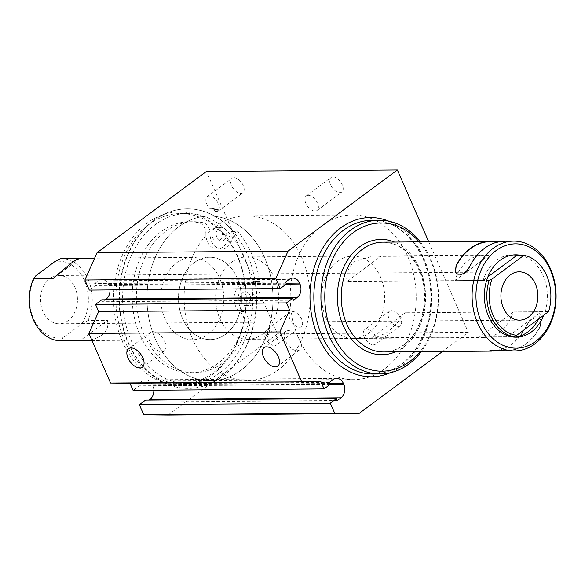 <?xml version="1.0" encoding="UTF-8"?>
<svg xmlns="http://www.w3.org/2000/svg" width="585" height="585" viewBox="0 0 585 585"><rect width="100%" height="100%" fill="white"/><g stroke="black" fill="none" stroke-linecap="round" stroke-linejoin="round"><path stroke-width="0.44" stroke-dasharray="2.92 2.19" d="M168.012 415.058L277.348 333.838L206.403 171.449M89.278 290.087L95.472 285.487L94.638 283.579L98.28 280.866A9.879 7.561 -90.5 0 1 101.958 279.586A9.879 7.561 -90.5 0 1 108.598 284.595L109.015 285.546A9.879 7.561 -90.5 0 1 110.002 289.926M105.176 299.791L102.565 301.728L101.731 299.812M336.733 378.371L145.782 379.884A9.879 7.561 -90.5 0 0 142.104 381.164L138.455 383.877L139.288 385.786L133.095 390.385M145.782 379.884A9.879 7.561 -90.5 0 1 152.414 384.893L152.831 385.844A9.879 7.561 -90.5 0 1 153.826 390.224M145.548 400.111L146.389 402.027L148.992 400.089M122.331 341.45A86.748 66.354 -90.5 0 1 146.952 223.207A86.748 66.354 -90.5 0 1 237.503 255.894A86.748 66.354 -90.5 0 1 212.889 374.137A86.748 66.354 -90.5 0 1 122.331 341.45M442.501 351.497L468.307 332.331L428.754 241.795M337.34 400.513L146.389 402.027M329.413 382.363L138.455 383.877M330.247 384.272L139.288 385.786M293.524 300.215L102.565 301.728M285.597 282.065L94.638 283.579M286.431 283.974L95.472 285.487M468.307 332.331L277.348 333.838M233.971 177.701A9.06 5.097 53.4 0 1 242.475 184.012A9.06 5.097 53.4 0 1 242.819 192.853A9.06 5.097 53.4 0 1 240.859 193.467A9.06 5.097 53.4 0 1 232.362 187.156A9.06 5.097 53.4 0 1 232.018 178.308A9.06 5.097 53.4 0 1 233.971 177.701M332.989 176.919A9.06 5.097 53.4 0 1 341.486 183.229A9.06 5.097 53.4 0 1 341.83 192.07A9.06 5.097 53.4 0 1 339.878 192.677A9.06 5.097 53.4 0 1 331.373 186.374A9.06 5.097 53.4 0 1 331.03 177.526A9.06 5.097 53.4 0 1 332.989 176.919M292.398 311.432A9.06 5.097 53.4 0 1 300.902 317.743A9.06 5.097 53.4 0 1 301.246 326.584A9.06 5.097 53.4 0 1 299.286 327.198A9.06 5.097 53.4 0 1 290.789 320.887A9.06 5.097 53.4 0 1 290.438 312.046A9.06 5.097 53.4 0 1 292.398 311.432M391.416 310.65A9.06 5.097 53.4 0 1 399.913 316.96A9.06 5.097 53.4 0 1 400.257 325.801A9.06 5.097 53.4 0 1 398.297 326.415A9.06 5.097 53.4 0 1 389.8 320.105A9.06 5.097 53.4 0 1 389.456 311.257A9.06 5.097 53.4 0 1 391.416 310.65M216.077 211.872L218.783 209.861L210.227 208.947L211.507 208.37L216.077 211.872A9.06 5.097 -126.6 0 0 218.037 211.265A9.06 5.097 -126.6 0 0 217.693 202.425A9.06 5.097 -126.6 0 0 209.189 196.114A9.06 5.097 -126.6 0 0 207.229 196.721A9.06 5.097 -126.6 0 0 210.227 208.947M211.507 208.37A90.587 69.293 -90.5 0 1 218.783 209.861M270.321 327.834L267.616 329.845L267.601 336.763A90.587 69.293 89.5 0 0 270.321 327.834L267.85 328.828L264.354 332.843A9.06 5.097 -126.6 0 0 267.294 341.179A9.06 5.097 -126.6 0 0 274.504 345.603A9.06 5.097 -126.6 0 0 276.464 344.996A9.06 5.097 -126.6 0 0 276.12 336.156A9.06 5.097 -126.6 0 0 267.616 329.845M267.601 336.763L264.354 332.843M315.088 211.09A9.06 5.097 -126.6 0 0 317.048 210.483A9.06 5.097 -126.6 0 0 316.704 201.635A9.06 5.097 -126.6 0 0 308.207 195.332A9.06 5.097 -126.6 0 0 306.248 195.938A9.06 5.097 -126.6 0 0 306.591 204.779A9.06 5.097 -126.6 0 0 315.088 211.09M373.515 344.821A9.06 5.097 -126.6 0 0 375.475 344.214A9.06 5.097 -126.6 0 0 375.131 335.373A9.06 5.097 -126.6 0 0 366.634 329.062A9.06 5.097 -126.6 0 0 364.674 329.669A9.06 5.097 -126.6 0 0 365.018 338.51A9.06 5.097 -126.6 0 0 373.515 344.821M152.941 331.673A11.532 6.486 53.4 0 1 163.756 339.702A11.532 6.486 53.4 0 1 164.195 350.963A11.532 6.486 53.4 0 1 161.701 351.739A11.532 6.486 53.4 0 1 150.886 343.702A11.532 6.486 53.4 0 1 150.447 332.448A11.532 6.486 53.4 0 1 152.941 331.673M288.376 330.605A11.532 6.486 53.4 0 1 299.198 338.635A11.532 6.486 53.4 0 1 299.637 349.888A11.532 6.486 53.4 0 1 297.143 350.664A11.532 6.486 53.4 0 1 286.321 342.635A11.532 6.486 53.4 0 1 285.882 331.381A11.532 6.486 53.4 0 1 288.376 330.605M420.425 241.861A76.862 58.793 -90.5 0 1 430.743 259.184A76.862 58.793 -90.5 0 1 421.295 351.665M419.138 241.876A74.12 56.694 -90.5 0 1 430.684 260.53A74.12 56.694 -90.5 0 1 420.001 351.673M491.692 350.832L493.228 350.773A54.624 41.784 89.5 0 0 526.025 326.408C528.891 321.165 531.823 318.306 534.844 317.83L534.975 318.13C532.072 318.503 529.125 321.355 526.142 326.679A54.902 41.996 -90.5 0 1 511.977 343.973A54.902 41.996 -90.5 0 1 495.736 350.803M534.975 318.13L538.507 318.101L541.03 319.871L540.291 326.569A54.902 41.996 89.5 0 1 526.12 343.856A54.902 41.996 89.5 0 1 507.487 350.934L505.513 351M520.423 255.294A41.177 31.495 -90.5 0 1 543.194 275.711A41.177 31.495 89.5 0 1 543.801 315.183M325.86 317.604A41.177 31.495 -90.5 0 1 352.872 256.128A41.177 31.495 -90.5 0 1 380.528 276.998A41.177 31.495 89.5 0 1 353.523 338.474A41.177 31.495 89.5 0 1 325.86 317.604M454.852 280.617L488.599 255.55A41.177 31.495 89.5 0 0 483.707 255.089A41.177 31.495 89.5 0 0 454.852 280.617L483.137 280.398L487.927 276.844M488.599 255.55L380.747 256.405L373.566 255.959L354.868 261.341C348.455 266.592 345.823 273.305 346.993 281.473L486.676 280.369M513.769 254.914A41.177 31.495 89.5 0 0 511.999 254.863A41.177 31.495 89.5 0 0 483.137 280.398M479.473 336.982A41.177 31.495 89.5 0 0 484.358 337.443A41.177 31.495 89.5 0 0 513.221 311.907L479.473 336.982L507.758 336.755A41.177 31.495 89.5 0 0 512.65 337.216A41.177 31.495 89.5 0 0 514.42 337.135M538.478 319.139A41.177 31.495 89.5 0 0 541.513 311.681L507.758 336.755M513.221 311.907L541.513 311.681M321.896 225.656A82.353 62.99 -90.5 0 1 352.543 214.951A82.353 62.99 -90.5 0 1 413.99 276.061A82.353 62.99 -90.5 0 1 384.491 368.945A82.353 62.99 -90.5 0 1 353.845 379.65A82.353 62.99 -90.5 0 1 292.398 318.54A82.353 62.99 -90.5 0 1 321.896 225.656M246.453 215.792A82.353 62.99 89.5 0 0 215.806 226.497A82.353 62.99 89.5 0 0 186.315 319.381A82.353 62.99 89.5 0 0 247.755 380.491A82.353 62.99 89.5 0 0 278.409 369.779A82.353 62.99 89.5 0 0 307.9 276.895A82.353 62.99 89.5 0 0 246.453 215.792L209.328 216.084A82.353 62.99 -90.5 0 0 155.31 339.044A82.353 62.99 89.5 0 0 210.629 380.784A82.353 62.99 89.5 0 0 264.647 257.824A82.353 62.99 -90.5 0 0 209.328 216.084A82.353 62.99 -90.5 0 1 270.767 277.195A82.353 62.99 -90.5 0 1 241.276 370.071A82.353 62.99 -90.5 0 1 210.629 380.784A82.353 62.99 -90.5 0 1 149.182 319.673A82.353 62.99 -90.5 0 1 178.674 226.79A82.353 62.99 -90.5 0 1 209.328 216.084L352.543 214.951M182.644 318.737A41.177 31.495 -90.5 0 1 209.649 257.254A41.177 31.495 -90.5 0 1 237.313 278.124A41.177 31.495 89.5 0 1 210.3 339.607A41.177 31.495 89.5 0 0 225.627 334.254A41.177 31.495 89.5 0 0 240.369 287.813A41.177 31.495 89.5 0 0 209.649 257.254A41.177 31.495 89.5 0 0 194.33 262.614A41.177 31.495 89.5 0 0 179.58 309.055A41.177 31.495 89.5 0 0 210.3 339.607A41.177 31.495 89.5 0 1 182.644 318.737M192.619 339.746A41.177 31.495 89.5 0 1 164.963 318.876A41.177 31.495 -90.5 0 1 191.968 257.4A41.177 31.495 -90.5 0 1 219.631 278.27A41.177 31.495 89.5 0 1 192.619 339.746L92.006 340.543M224.055 240.179A6.859 5.25 89.5 0 0 226.519 232.442A6.859 5.25 89.5 0 0 221.393 227.353A6.859 5.25 89.5 0 0 218.841 228.245A6.859 5.25 89.5 0 0 216.384 235.982A6.859 5.25 89.5 0 0 221.503 241.078A6.859 5.25 89.5 0 0 224.055 240.179M252.23 304.661A6.859 5.25 89.5 0 0 254.687 296.924A6.859 5.25 89.5 0 0 249.568 291.827A6.859 5.25 89.5 0 0 247.009 292.719A6.859 5.25 89.5 0 0 244.552 300.463A6.859 5.25 89.5 0 0 249.671 305.553A6.859 5.25 89.5 0 0 252.23 304.661M217.327 249.071L221.569 249.034A14.822 11.342 -90.5 0 0 231.214 241.81L235.916 231.433A2.742 2.099 89.5 0 0 236.194 229.803A89.761 68.664 89.5 0 1 259.638 281.422A2.742 2.099 89.5 0 0 258.804 281.202A2.742 2.099 89.5 0 0 258.409 281.261L247.345 284.156A14.822 11.342 -90.5 0 0 238.417 296.361A14.822 11.342 -90.5 0 0 244.099 311.608L239.857 311.644A10.983 8.402 -90.5 0 1 243.579 325.289A75.487 57.747 -90.5 0 1 218.563 362.927A75.487 57.747 -90.5 0 1 190.469 372.74A75.487 57.747 -90.5 0 1 136.166 269.217A75.487 57.747 -90.5 0 1 161.182 231.58A75.487 57.747 -90.5 0 1 189.277 221.766A75.487 57.747 -90.5 0 1 198.768 222.717A10.983 8.402 -90.5 0 1 205.869 233.846A14.822 11.342 89.5 0 0 217.327 249.071A14.822 11.342 89.5 0 0 222.841 247.141A14.822 11.342 89.5 0 0 226.973 241.839L231.667 231.47A2.742 2.099 89.5 0 0 231.952 229.832L236.194 229.803M221.569 249.034A14.822 11.342 -90.5 0 1 210.117 233.817A10.983 8.402 89.5 0 0 203.01 222.68A75.487 57.747 89.5 0 0 193.518 221.73A75.487 57.747 89.5 0 0 136.378 297.677A75.487 57.747 89.5 0 0 194.717 372.703A75.487 57.747 89.5 0 0 247.821 325.253A10.983 8.402 89.5 0 0 244.099 311.608M214.6 228.274A6.859 5.25 -90.5 0 1 217.152 227.382A6.859 5.25 -90.5 0 1 222.271 232.479A6.859 5.25 -90.5 0 1 219.814 240.216A6.859 5.25 -90.5 0 1 217.262 241.108A6.859 5.25 -90.5 0 1 212.143 236.018A6.859 5.25 -90.5 0 1 214.6 228.274M258.409 281.261L254.161 281.29A2.742 2.099 89.5 0 1 254.563 281.239A2.742 2.099 89.5 0 1 255.396 281.458A89.761 68.664 -90.5 0 1 222.168 376.696A89.761 68.664 -90.5 0 1 188.765 388.367A89.761 68.664 -90.5 0 1 121.79 321.757A89.761 68.664 -90.5 0 1 153.935 220.516A89.761 68.664 -90.5 0 1 187.339 208.845A89.761 68.664 -90.5 0 1 231.952 229.832M254.161 281.29L243.104 284.186A14.822 11.342 89.5 0 0 239.74 285.831A14.822 11.342 89.5 0 0 234.037 298.745A14.822 11.342 89.5 0 0 239.857 311.644M242.768 292.756A6.859 5.25 -90.5 0 1 245.32 291.864A6.859 5.25 -90.5 0 1 250.446 296.953A6.859 5.25 -90.5 0 1 247.981 304.697A6.859 5.25 -90.5 0 1 245.429 305.589A6.859 5.25 -90.5 0 1 240.311 300.493A6.859 5.25 -90.5 0 1 242.768 292.756M153.584 220.516A89.761 68.664 -90.5 0 1 186.988 208.845A89.761 68.664 -90.5 0 1 253.963 275.455A89.761 68.664 -90.5 0 1 221.817 376.696A89.761 68.664 -90.5 0 1 188.407 388.367A89.761 68.664 -90.5 0 1 121.431 321.757A89.761 68.664 -90.5 0 1 153.584 220.516M255.396 281.458L259.638 281.422M220.04 372.638A85.096 65.096 89.5 0 0 250.519 276.661A85.096 65.096 89.5 0 0 187.024 213.51A85.096 65.096 89.5 0 0 155.354 224.581A85.096 65.096 89.5 0 0 124.876 320.558A85.096 65.096 89.5 0 0 188.37 383.702A85.096 65.096 89.5 0 0 220.04 372.638M237.473 256.698A85.096 65.096 -90.5 0 1 213.32 372.689A85.096 65.096 -90.5 0 1 181.65 383.76A85.096 65.096 -90.5 0 1 124.488 340.624A85.096 65.096 -90.5 0 1 148.634 224.633A85.096 65.096 -90.5 0 1 180.304 213.569A85.096 65.096 -90.5 0 1 237.473 256.698M504.65 241.195L506.764 241.444L505.126 241.685L497.118 241.532M503.02 241.261L503.137 241.532A54.624 41.784 89.5 0 0 470.333 265.897L470.216 265.627M501.586 241.715L490.822 241.583M455.401 272.581L457.982 274.497L461.521 274.475C464.534 273.999 467.473 271.14 470.333 265.897M503.137 241.532L505.126 241.685M501.718 242.014L505.25 241.985M534.844 317.83L538.375 317.801L540.898 319.578L540.291 326.569M507.487 350.934L507.37 350.664A54.624 41.784 89.5 0 0 540.174 326.298M507.37 350.664L494.771 350.59M491.239 350.62L494.647 350.291M491.107 350.32L489.842 350.722M405.368 312.763C399.372 320.989 392.974 327.724 386.173 332.982L374.217 338.313L371.614 337.83L405.368 312.763L548.584 311.63M511.297 336.726L371.614 337.83M231.455 262.314A41.177 31.495 89.5 0 0 216.713 308.756A41.177 31.495 89.5 0 0 247.433 339.315A41.177 31.495 89.5 0 0 262.76 333.962A41.177 31.495 89.5 0 0 277.502 287.52A41.177 31.495 89.5 0 0 246.782 256.961A41.177 31.495 89.5 0 0 231.455 262.314M101.973 335.234C96.072 339.073 88.788 340.872 80.123 340.631L107.399 320.375C108.854 325.969 107.048 330.92 101.973 335.234M60.818 258.438A41.177 31.495 -90.5 0 1 88.079 279.308A41.177 31.495 -90.5 0 1 87.947 320.529L107.399 320.375M52.994 278.548L80.269 258.285M35.948 275.615A38.427 29.396 89.5 0 0 33.469 318.576A38.427 29.396 89.5 0 0 63.078 337.706L60.672 340.784M87.947 320.529L82.01 323.637L63.078 337.706M82.01 323.637A38.427 29.396 89.5 0 0 84.489 280.676A38.427 29.396 89.5 0 0 54.88 261.546M68.16 320.639A24.153 18.479 -90.5 0 1 59.173 323.783A24.153 18.479 -90.5 0 1 41.147 305.86A24.153 18.479 -90.5 0 1 49.798 278.614A24.153 18.479 -90.5 0 1 58.785 275.469A24.153 18.479 -90.5 0 1 76.811 293.399A24.153 18.479 -90.5 0 1 68.16 320.639M346.993 281.473L380.747 256.405M390.107 372.799A79.611 60.891 89.5 0 0 400.528 366.861A79.611 60.891 -90.5 0 0 401.142 366.4A79.611 60.891 89.5 0 0 431.401 288.778A79.611 60.891 89.5 0 0 388.908 221.225M152.831 385.844L330.02 384.447M329.903 383.489L152.414 384.893M142.104 381.164L333.055 379.658M109.015 285.546L286.197 284.149M286.087 283.191L108.598 284.595M98.28 280.866L289.239 279.359M373.252 374.005A76.862 58.793 89.5 0 0 401.244 364.462A76.862 58.793 89.5 0 0 401.858 364.009A76.862 58.793 89.5 0 0 429.383 277.319A76.862 58.793 89.5 0 0 372.038 220.282C398.034 219.397 423.394 245.152 429.178 279.52C435.532 311.98 423.343 348.455 401.266 364.199C392.52 370.619 383.182 373.888 373.252 374.005M395.365 351.87A57.644 44.094 89.5 0 0 403.394 347.227A57.644 44.094 89.5 0 0 404.008 346.759A57.644 44.094 89.5 0 0 425.273 290.518A57.644 44.094 89.5 0 0 394.495 242.066M383.687 351.958A54.902 41.996 89.5 0 0 404.118 344.821A54.902 41.996 89.5 0 0 404.703 344.382A54.902 41.996 89.5 0 0 423.694 282.475A54.902 41.996 89.5 0 0 382.817 242.161C399.899 242.855 412.527 253.48 420.703 274.043C430.099 299.081 421.887 332.185 403.526 345.004C397.317 349.567 390.7 351.885 383.687 351.958M231.667 231.47L235.916 231.433M231.214 241.81L226.973 241.839M210.117 233.817L205.869 233.846M203.01 222.68L198.768 222.717M247.821 325.253L243.579 325.289M243.104 284.186L247.345 284.156M101.958 279.586L292.917 278.072M218.037 211.265L242.819 192.853M207.229 196.721L232.018 178.308M301.246 326.584L276.464 344.996M290.438 312.046L267.85 328.828M317.048 210.483L341.83 192.07M306.248 195.938L331.03 177.526M400.257 325.801L375.475 344.214M389.456 311.257L364.674 329.669M164.195 350.963L142.33 367.204M150.447 332.448L128.576 348.697M299.637 349.888L277.765 366.13M285.882 331.381L264.018 347.622M515.539 254.841L511.999 254.863M483.707 255.089L352.872 256.128M516.189 337.187L512.65 337.216M484.358 337.443L353.523 338.474M247.755 380.491L353.845 379.65M191.968 257.4L94.609 258.168M217.152 227.382L221.393 227.353M217.262 241.108L221.503 241.078M245.32 291.864L249.568 291.827M245.429 305.589L249.671 305.553M180.304 213.569L187.024 213.51M181.65 383.76L188.37 383.702M190.469 372.74L194.717 372.703M189.277 221.766L193.518 221.73M254.563 281.239L258.804 281.202M500.628 241.503L504.672 241.473M499.239 350.773L505.535 350.722M247.433 339.315L374.217 338.313M246.782 256.961L373.566 255.959M519.59 320.141L59.173 323.783M519.209 271.828L58.785 275.469"/><path stroke-width="0.88" d="M143.764 414.809L168.012 415.058L358.971 413.551L334.722 413.295L143.764 414.809L139.354 404.718L145.548 400.111L336.507 398.604L337.34 400.513L340.989 397.807A9.879 7.561 89.5 0 0 343.79 384.338L343.373 383.38A9.879 7.561 89.5 0 0 336.733 378.371A9.879 7.561 89.5 0 0 333.055 379.658L329.413 382.363L330.247 384.272L324.053 388.879L320.924 381.712L110.565 383.021L88.905 333.443L279.864 331.929L301.524 381.515M428.754 241.795L397.361 169.942L206.403 171.449L97.066 252.669L84.869 279.996L89.278 290.087L280.23 288.58L286.431 283.974L285.597 282.065L289.239 279.359A9.879 7.561 89.5 0 1 292.917 278.072A9.879 7.561 89.5 0 1 299.557 283.082L299.973 284.039A9.879 7.561 89.5 0 1 297.165 297.509L293.524 300.215L292.69 298.306L286.496 302.906L289.626 310.072L279.864 331.929M110.002 289.926A9.879 7.561 -90.5 0 1 106.214 299.015L105.176 299.791M292.69 298.306L101.731 299.812L95.538 304.419L98.668 311.578L88.905 333.443M110.565 383.021L129.965 383.226L133.095 390.385L324.053 388.879M153.826 390.224A9.879 7.561 -90.5 0 1 150.031 399.314L148.992 400.089M139.354 404.718L330.313 403.204L334.722 413.295M330.313 403.204L336.507 398.604M397.361 169.942L288.025 251.162L275.82 278.482L280.23 288.58M358.971 413.551L442.501 351.497M320.924 381.712L129.965 383.226M139.837 367.98A11.532 6.486 -126.6 0 0 142.33 367.204A11.532 6.486 -126.6 0 0 141.892 355.951A11.532 6.486 -126.6 0 0 131.069 347.921A11.532 6.486 -126.6 0 0 128.576 348.697A11.532 6.486 -126.6 0 0 129.014 359.95A11.532 6.486 -126.6 0 0 139.837 367.98M275.272 366.905A11.532 6.486 -126.6 0 0 277.765 366.13A11.532 6.486 -126.6 0 0 277.327 354.876A11.532 6.486 -126.6 0 0 266.511 346.846A11.532 6.486 -126.6 0 0 264.018 347.622A11.532 6.486 -126.6 0 0 264.457 358.876A11.532 6.486 -126.6 0 0 275.272 366.905M98.668 311.578L289.626 310.072M95.538 304.419L286.496 302.906M275.82 278.482L84.869 279.996M288.025 251.162L97.066 252.669M421.295 351.665A76.862 58.793 -90.5 0 1 408.93 363.958A76.862 58.793 -90.5 0 1 380.323 373.947A76.862 58.793 -90.5 0 1 328.69 334.993A76.862 58.793 -90.5 0 1 350.503 230.227A76.862 58.793 -90.5 0 1 379.109 220.231A76.862 58.793 -90.5 0 1 420.425 241.861M420.001 351.673A74.12 56.694 -90.5 0 1 409.654 361.552A74.12 56.694 -90.5 0 1 332.28 333.625A74.12 56.694 -90.5 0 1 353.318 232.596A74.12 56.694 -90.5 0 1 419.138 241.876M513.659 241.13A54.902 41.996 -90.5 0 1 550.536 268.954A54.902 41.996 -90.5 0 1 534.961 343.79A54.902 41.996 -90.5 0 1 514.529 350.927A54.902 41.996 -90.5 0 1 477.645 323.103A54.902 41.996 -90.5 0 1 493.228 248.267A54.902 41.996 -90.5 0 1 513.659 241.13L503.02 241.261A54.902 41.996 89.5 0 0 484.387 248.333A54.902 41.996 89.5 0 0 470.216 265.627C467.232 270.95 464.293 273.802 461.389 274.175L457.85 274.204L455.335 272.434L456.073 265.736A54.902 41.996 -90.5 0 1 470.245 248.449A54.902 41.996 -90.5 0 1 488.877 241.371L497.118 241.532M495.736 350.803A54.902 41.996 -90.5 0 1 493.345 351.044L489.601 350.861L494.771 350.59L514.529 350.927M535.684 341.384A52.153 39.897 -90.5 0 1 481.236 321.735A52.153 39.897 -90.5 0 1 496.036 250.636A52.153 39.897 -90.5 0 1 550.485 270.292A52.153 39.897 -90.5 0 1 535.684 341.384M543.801 315.183A41.177 31.495 89.5 0 1 516.189 337.187A41.177 31.495 89.5 0 1 488.526 316.317A41.177 31.495 -90.5 0 1 515.539 254.841A41.177 31.495 -90.5 0 1 520.423 255.294M487.927 276.844L516.891 255.323A41.177 31.495 89.5 0 0 513.769 254.914M514.42 337.135A41.177 31.495 89.5 0 0 538.478 319.139M500.628 241.503L488.994 241.642A54.624 41.784 89.5 0 0 456.19 266.007L455.401 272.581M489.842 350.722L499.239 350.773M516.672 335.337A39.531 30.237 -90.5 0 1 493.155 315.476A39.531 30.237 -90.5 0 1 492.051 278.979L489.148 280.347A41.177 31.495 89.5 0 0 513.769 336.711L516.672 335.337L548.584 311.63A41.177 31.495 -90.5 0 0 523.963 255.272L492.051 278.979M510.215 274.972A24.153 18.479 89.5 0 0 501.564 302.218A24.153 18.479 89.5 0 0 519.59 320.141A24.153 18.479 89.5 0 0 528.577 316.997A24.153 18.479 89.5 0 0 537.227 289.75A24.153 18.479 89.5 0 0 519.209 271.828A24.153 18.479 89.5 0 0 510.215 274.972M513.769 336.711L511.297 336.726M486.676 280.369L489.148 280.347M523.963 255.272L516.891 255.323M92.006 340.543L60.672 340.784A41.177 31.495 -90.5 0 1 33.411 319.915A41.177 31.495 -90.5 0 1 33.55 278.701L52.994 278.548L70.668 263.586C75.955 259.755 79.158 257.985 80.269 258.285M80.035 258.285L60.818 258.438L54.88 261.546L35.948 275.615L33.55 278.701M388.908 221.225A79.611 60.891 89.5 0 0 341.223 227.463A79.611 60.891 -90.5 0 0 340.609 227.916A79.611 60.891 89.5 0 0 315.293 329.362A79.611 60.891 89.5 0 0 390.107 372.799M340.989 397.807L150.031 399.314M330.02 384.447L343.79 384.338M343.373 383.38L329.903 383.489M297.165 297.509L106.214 299.015M286.197 284.149L299.973 284.039M299.557 283.082L286.087 283.191M379.109 220.231L372.038 220.282A76.862 58.793 89.5 0 0 344.038 229.832A76.862 58.793 89.5 0 0 343.432 230.278A76.862 58.793 89.5 0 0 315.9 316.968A76.862 58.793 89.5 0 0 373.252 374.005L380.323 373.947M394.495 242.066A57.644 44.094 89.5 0 0 359.578 246.928A57.644 44.094 89.5 0 0 358.963 247.389A57.644 44.094 89.5 0 0 341.369 320.785A57.644 44.094 89.5 0 0 395.365 351.87M490.844 241.305L382.817 242.161A54.902 41.996 89.5 0 0 362.386 249.298A54.902 41.996 89.5 0 0 361.801 249.744A54.902 41.996 89.5 0 0 342.81 311.644A54.902 41.996 89.5 0 0 383.687 351.958L491.714 351.11M80.16 258.285L94.609 258.168"/></g></svg>
